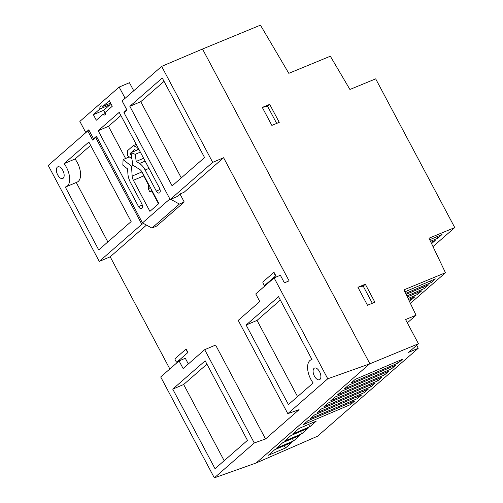 <?xml version="1.0" encoding="UTF-8"?>
<svg xmlns="http://www.w3.org/2000/svg" width="503" height="503" viewBox="0 0 503 503"><rect width="100%" height="100%" fill="white"/><g stroke="black" fill="none" stroke-linecap="round" stroke-linejoin="round"><path stroke-width="0.75" d="M317.575 436.189L256.146 462.986L369.567 363.914L418.452 343.756L408.612 352.358L418.219 348.277L317.575 436.189M89.069 130.371L87.773 130.918L48.238 165.456L99.273 261.434L110.195 256.8L169.838 368.976M369.881 363.782L202.52 49.03L161.658 66.377L122.122 100.914L126.995 110.082L124.002 112.697L170.159 199.515L212.694 162.362L223.609 157.728L289.08 280.863L284.402 282.849L280.36 275.235L274.116 277.889L327.761 378.778L287.823 413.661L238.227 320.38L259.793 301.542L255.75 293.934L274.116 277.889M202.52 49.03L260.447 25.15L288.816 73.331L330.333 56.217L349.918 89.471L375.678 78.852L454.762 227.582L432.995 246.596M310.338 418.597L357.438 398.596L361.676 394.893L314.57 414.9L310.338 418.597M323.913 406.732L371.019 386.732L375.251 383.035L328.145 403.035L323.913 406.732M337.494 394.874L384.594 374.873L388.832 371.176L341.726 391.177L337.494 394.874M351.069 383.009L398.175 363.009L402.406 359.312L355.307 379.312L351.069 383.009M276.455 448.192L293.614 440.905L300.002 435.321L282.843 442.609L276.455 448.192M292.683 434.014L309.842 426.726L316.23 421.149L299.071 428.43L292.683 434.014M268.338 455.278L285.497 447.997L291.885 442.414L274.726 449.701L268.338 455.278M284.566 441.1L301.725 433.819L308.119 428.235L290.96 435.523L284.566 441.1M303.548 424.526L350.648 404.525L354.885 400.828L307.779 420.829L303.548 424.526M344.285 388.945L391.384 368.938L395.616 365.241L348.516 385.241L344.285 388.945M330.704 400.803L377.81 380.802L382.041 377.105L334.935 397.106L330.704 400.803M317.123 412.661L364.229 392.661L368.46 388.964L321.36 408.964L317.123 412.661M418.219 348.277L416.767 345.228M407.329 322.844L416.044 315.23L403.947 289.854L445.463 272.739L428.996 238.202L454.762 227.582M357.929 287.276L367.492 305.264L374.892 302.209L365.329 284.226L357.929 287.276L363.197 286.094L365.329 284.226M262.296 107.422L271.859 125.404L279.259 122.355L269.696 104.366L262.296 107.422L267.565 106.234L269.696 104.366M418.452 343.756L405.575 319.543L416.044 315.23M125.587 158.508L108.485 126.341L120.89 115.508M148.379 184.746L143.682 175.912A5.935 3.068 67 0 1 142.613 173.001M158.527 203.828L151.724 191.039M145.122 170.014A12.864 6.646 67 0 0 139.513 163.481L136.212 161.419L135.213 154.32L131.044 152.629L132.805 165.116L139.746 169.454A5.935 3.068 67 0 1 142.33 172.466L158.854 203.539L149.907 211.354L133.389 180.281A5.935 3.068 67 0 1 132.144 176.088L131.535 166.223L123.109 159.558L122.814 165.154L127.599 168.939L127.888 173.629A12.864 6.646 67 0 0 130.585 182.715L141.783 203.772A4.037 2.087 67 0 1 141.55 208.556A4.037 2.087 67 0 1 138.539 206.601L98.186 130.711L119.211 112.351L159.564 188.241A4.037 2.087 67 0 1 159.332 193.02A4.037 2.087 67 0 1 156.32 191.071L145.122 170.014L148.995 168.373M123.109 159.558L129.346 156.911L131.937 158.954M131.535 166.223L133.345 165.456M131.044 152.629L138.885 149.347M135.213 154.32L140.362 152.132M170.674 199.295L179.389 204.061L151.912 228.06L142.481 222.904L96.431 136.3L93.558 138.809L88.773 129.818L85.743 132.471L79.858 121.399L119.154 87.076L125.04 98.142L122.003 100.795L126.781 109.786L123.908 112.301L124.977 111.842M93.558 138.809L94.627 138.356M178.942 194.925L180.181 194.397L184.224 202.005L156.747 226.01L151.912 228.06M123.908 112.301L124.084 112.628M179.389 204.061L184.224 202.005M96.299 120.211L93.357 114.671L99.858 108.994A4.848 2.502 67 0 1 100.921 106.001A4.848 2.502 67 0 1 102.826 106.403L109.327 100.719L112.27 106.252L105.768 111.936A4.848 2.502 67 0 1 104.706 114.929A4.848 2.502 67 0 1 102.801 114.527L96.299 120.211M169.876 198.974L142.481 222.904M430.48 241.314L437.773 238.221L442.005 234.524L429.732 239.736M431.587 243.628L435.196 240.472L430.939 242.276M408.065 298.493L417.509 294.488L421.74 290.791L407.311 296.915M445.463 272.739L410.391 303.378M405.644 293.412L431.121 282.598L435.353 278.901L404.89 291.834M409.272 301.039L410.706 300.429L414.937 296.732L408.524 299.455M406.852 295.953L424.312 288.54L428.55 284.843L406.097 294.374M181.137 193.51L180.181 194.397M146.486 225.093L110.195 256.8M287.823 413.661L299.084 409.662L265.534 438.962L215.598 345.052L204.683 349.686L254.279 442.967L214.341 477.85L256.146 462.986M223.609 157.728L184.073 192.265L180.017 193.982L177.025 196.604L170.159 199.515M273.984 272.268L262.805 282.032A5.143 4.345 48.9 0 0 264.641 285.49L275.826 275.726L273.984 272.268A5.143 4.345 48.9 0 0 275.826 275.726M174.943 358.784L186.129 349.013L187.965 352.471L176.786 362.242A5.143 4.345 48.9 0 1 174.943 358.784M319.543 371.679A6.332 3.27 67 0 1 319.462 379.74A6.332 3.27 67 0 1 313.979 375.188A6.332 3.27 67 0 1 314.513 368.083A6.332 3.27 67 0 1 319.543 371.679M313.168 382.972L288.426 404.582L246.124 325.032L278.555 296.701L311.986 359.57A15.279 7.891 67 0 0 311.017 359.846A15.279 7.891 67 0 0 313.168 382.972M215.039 468.689L247.47 440.364L205.167 360.808L172.743 389.133L215.039 468.689M188.336 363.958L185.311 358.262L179.068 360.915L183.117 368.523L204.683 349.686M179.068 360.915L160.702 376.961L214.341 477.85M254.279 442.967L265.534 438.962M327.761 378.778L369.567 363.914M172.139 185.884L204.57 157.552L162.268 78.003L129.843 106.328L172.139 185.884M161.658 66.377L212.694 162.362M62.825 170.442A6.332 3.27 67 0 1 62.743 178.502A6.332 3.27 67 0 1 57.254 173.956A6.332 3.27 67 0 1 57.795 166.845A6.332 3.27 67 0 1 62.825 170.442M65.271 187.015L98.72 249.916L131.145 221.59L88.849 142.041L64.107 163.645A15.279 7.891 67 0 1 66.239 186.739A15.279 7.891 67 0 1 65.271 187.015M87.773 130.918L92.653 140.086L95.645 137.47L141.808 224.281L99.273 261.434M96.796 136.979L95.645 137.47M141.808 224.281L143.607 223.521M297.562 396.603L257.046 320.392L246.124 325.032M257.046 320.392L280.334 300.052M224.181 460.704L183.658 384.499L172.743 389.133M183.658 384.499L206.947 364.153M107.856 241.937L76.249 182.488M64.107 163.645L75.029 159.011A15.279 7.891 67 0 1 77.154 182.105L66.239 186.739M75.029 159.011L90.628 145.386M181.281 177.899L140.758 101.694L129.843 106.328M140.758 101.694L164.047 81.348M186.129 349.013A5.143 4.345 48.9 0 0 187.965 352.471M285.497 447.997L284.252 445.652M309.842 426.726L308.597 424.387M301.725 433.819L300.48 431.48M293.614 440.905L292.369 438.566M350.648 404.525L349.824 402.972M398.175 363.009L397.351 361.462M391.384 368.938L390.561 367.391M384.594 374.873L383.77 373.32M377.81 380.802L376.986 379.249M371.019 386.732L370.195 385.185M364.229 392.661L363.405 391.114M357.438 398.596L356.614 397.043M431.121 282.598L430.291 281.045M410.706 300.429L409.876 298.883M417.509 294.488L416.685 292.935M424.312 288.54L423.488 286.993M437.773 238.221L436.944 236.674M276.694 123.411L267.565 106.234M372.327 303.271L363.197 286.094M105.328 113.452L103.649 110.302L110.157 104.618A4.848 2.502 67 0 1 110.176 103.278M119.154 87.076L129.447 82.706L133.735 90.773M85.743 132.471L86.246 132.258M125.04 98.142L125.543 97.928M122.003 100.795L122.506 100.581M93.357 114.671L103.649 110.302M102.801 114.527L105.743 113.276M102.826 106.403L110.597 103.102M99.858 108.994L110.157 104.618M138.539 206.601L142.242 205.029M136.212 161.419L143.625 158.269M156.32 191.071L160.023 189.499M98.186 130.711L108.485 126.341M179.904 194.083L181.137 193.561M148.379 183.84L148.366 189.071L149.837 191.844L152.12 190.876M150.278 187.405L148.366 189.071M151.749 190.172L149.837 191.844M129.284 156.936L127.555 155.565L127.68 150.554L133.276 145.669L136.961 147.348L137.338 150.001M136.25 144.405L133.276 145.669M137.659 147.052L136.961 147.348M131.201 153.748L130.07 154.226L130.088 153.516L131.05 152.673M131.421 155.295L130.07 154.226M131.157 152.585L134.546 149.624L135.068 149.856L135.213 150.862M131.107 153.082L130.088 153.516M132.144 176.088L142.009 171.9M133.389 180.281L143.682 175.912M139.513 163.481L145.128 161.098M311.923 359.463L311.017 359.846"/></g></svg>
